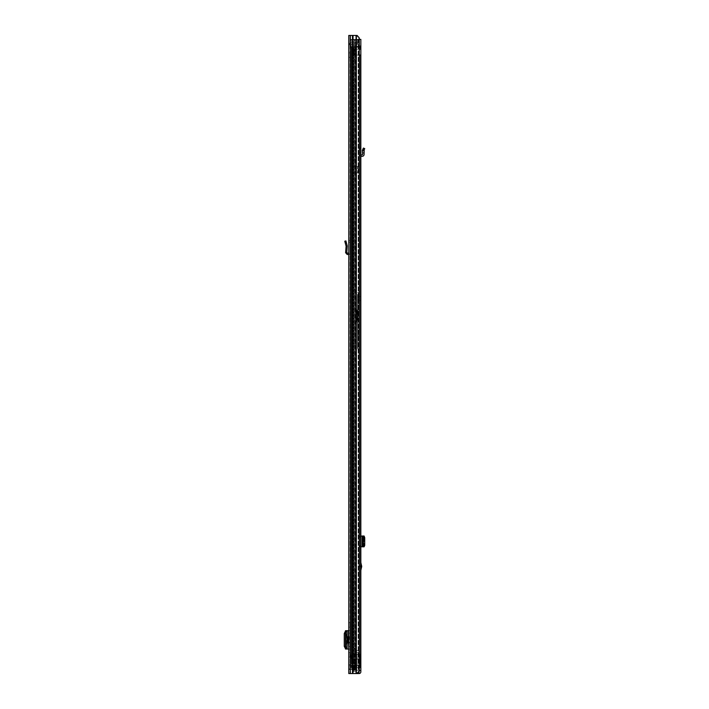 <?xml version="1.0" encoding="UTF-8"?>
<svg xmlns="http://www.w3.org/2000/svg" width="709" height="709" viewBox="0 0 709 709"><rect width="100%" height="100%" fill="white"/><g stroke="black" fill="none" stroke-linecap="round" stroke-linejoin="round"><path stroke-width="0.53" stroke-dasharray="3.54 2.66" d="M345.256 243.027L344.778 241.228L345.912 240.918L347.286 246.023L346.116 246.218L345.256 243.027L346.4 242.726M348.784 253.388L349.945 254.611L349.945 242.168L349.945 254.611L348.784 253.388L348.775 254.611L348.775 242.354L348.784 253.388L346.772 252.776L347.295 246.191L346.116 246.218L345.593 252.679L346.772 252.776M348.775 622.697L348.775 627.217L348.775 622.697L349.945 622.697L349.945 627.217L349.945 622.697L348.775 622.697M348.775 652.546L348.775 657.057L348.775 652.546L349.945 652.546L349.945 657.057L349.945 652.546L348.775 652.546M348.775 52.874L348.775 57.296L348.775 52.874L349.945 52.874L349.945 57.296L349.945 52.874M348.775 664.466L348.775 668.888L348.775 664.466L349.945 664.466L349.945 668.888L349.945 664.466M348.775 669.624L348.775 665.698L348.775 669.624L348.775 665.698L348.775 669.624L349.945 669.624L349.945 665.698L349.945 669.624L349.945 665.698L349.945 669.624L348.775 669.624L350.246 669.624L348.775 669.624M357.132 673.55L359.277 671.095L358.701 671.095L358.701 37.905L356.556 35.45L358.701 37.905L358.701 671.095L359.277 671.095L359.277 37.905L357.132 35.45L348.775 35.45L349.945 35.45L348.775 35.45L349.945 35.45L349.945 673.55L349.945 35.45L357.132 35.45L349.945 35.45L349.945 43.054L349.945 35.45L348.775 35.45L348.775 673.55L359.126 673.55A1.719 1.719 0 0 0 360.846 671.831L360.846 670.413L359.374 670.413L358.949 673.55M347.889 636.735L348.775 636.735L348.775 643.019L348.775 636.735L348.775 643.019L347.889 643.019M348.775 646.635L348.775 649.054L349.945 649.054L349.945 646.635L348.775 646.635L348.775 633.119L349.945 633.119L349.945 630.7L349.945 649.054L348.553 649.054L348.775 633.119M348.775 242.354L349.945 242.168L348.775 242.354L348.775 240.466L349.945 240.466L349.945 242.168L349.945 240.466L348.775 240.466M348.775 57.296L349.945 57.296M348.775 668.888L349.945 668.888M349.945 43.054L349.945 44.773L349.945 43.054L348.775 43.054L349.945 43.054M349.945 633.119L349.945 646.635M349.307 643.019L349.945 643.019L349.945 636.735L349.307 636.735L349.945 636.735L349.945 643.019L349.307 643.019L349.307 636.735M349.945 46.448L351.451 45.323L351.451 44.1L351.451 45.323L357.088 45.323L358.781 46.599L358.781 40.413L358.781 44.1L349.945 44.1L358.781 44.1L357.221 44.1L357.088 45.323L357.221 44.1L348.775 44.1L349.945 44.1L348.988 43.329L350.246 42.62L350.246 43.798L350.246 42.62L348.775 44.1L348.988 43.329L350.246 43.798L349.945 40.271L349.945 46.448L349.945 44.1L358.781 44.1L358.781 47.237L349.945 47.237L349.945 39.482L349.945 47.237L349.945 46.634L349.945 47.237L358.781 47.237L358.781 39.482L349.945 39.482L349.945 40.316L349.945 39.482L358.781 39.482L358.781 40.316L358.781 39.482L349.945 39.482M349.945 673.55L348.775 673.55L349.945 673.55M356.556 673.55L358.701 671.095L356.556 673.55M348.775 665.698L352.887 665.698L351.708 665.698L351.708 669.624L350.246 669.624L350.246 665.698L351.708 665.698L351.708 669.624L350.246 669.624L350.246 665.698L348.775 665.698M352.054 669.624L352.887 669.624L351.708 669.624L352.887 669.624L353.091 665.698L352.258 665.698L353.791 665.698L352.258 665.698L352.258 669.624L353.091 669.624L352.054 669.624L352.054 665.698L353.091 665.698L352.258 665.698L352.258 669.624L353.791 669.624L352.887 669.624L352.887 665.698L352.054 665.698L352.054 669.624M353.791 669.624L352.258 669.624L354.854 669.624L354.854 665.698L353.791 665.698L353.791 669.624L354.854 669.624L354.854 665.698L353.791 665.698L353.791 669.624L354.854 669.624L354.854 665.698L353.791 665.698L354.854 665.698L354.854 669.624L353.791 669.624L353.791 665.698L353.791 669.624M351.708 669.624L350.246 669.624L351.708 669.624L351.708 665.698L350.246 665.698L351.708 665.698L351.708 669.624M350.246 42.62L357.504 42.62L350.246 42.62M354.996 43.798L357.504 43.798L357.504 42.62L357.504 43.798L354.996 43.798L354.996 42.62L354.996 43.798M350.246 43.798L352.922 43.798L350.246 43.798M348.775 657.057L349.945 657.057L348.775 657.057M348.775 627.217L349.945 627.217L348.775 627.217M349.945 630.7L348.775 630.7L349.945 630.7M348.491 649.054L347.047 649.054M345.487 649.027L346.648 649.027L346.648 630.735L347.277 630.957L347.277 648.797L346.648 649.027L346.648 630.726L345.487 630.735L347.277 630.957L346.338 631.107L345.336 633.518L345.336 646.316L346.338 648.646L347.109 648.735L347.277 630.957L347.295 648.779L345.487 649.027M347.109 631.019L346.045 631.019L346.045 648.735L346.107 630.957L346.045 648.735L347.109 648.735M345.469 648.673L346.045 648.735M346.045 631.019L345.469 631.081M348.491 630.7L346.648 630.735L347.109 630.7L347.109 649.054M348.775 254.611L347.171 254.478L345.593 252.679M348.722 254.566L348.775 253.671M358.781 46.634L349.945 46.634L358.781 46.634L358.781 47.237L358.781 46.643L349.945 46.643L358.781 46.395L358.781 47.237L358.781 39.482L358.781 40.316L349.945 40.085L358.781 40.085L349.945 40.085L358.781 40.085L358.781 39.482M358.781 40.413L357.478 41.397L357.363 42.62L349.945 42.62L358.781 42.62L357.363 42.62L357.478 41.397L351.451 41.397L351.451 42.62L349.945 42.62L358.781 42.62L351.451 42.62L351.451 41.397L349.945 40.271M358.781 46.395L349.945 46.395L358.781 46.395M355.493 284.796L355.493 338.742L355.493 284.796L354.314 284.796L354.314 289.759L354.314 284.796M354.314 338.742L354.314 289.759L354.314 338.742L355.493 338.742L355.493 343.705L355.493 338.742L354.314 338.742M354.314 166.518L354.314 172.89L354.314 166.509L355.493 166.509L354.314 166.518L355.493 166.509L355.493 172.89L354.314 172.881L355.59 172.881L355.59 166.518L355.493 172.89L355.493 166.509L354.323 166.518L355.794 166.518L355.493 172.881L355.493 166.518L354.314 166.509L358.142 166.518L355.794 166.518L355.794 172.881L357.655 172.881L355.59 172.881L355.59 166.518L354.323 166.518M354.314 59.113L354.314 84.433L354.314 59.113L355.493 59.113L355.493 84.433L355.493 54.15L355.493 59.113L354.314 59.113M354.314 84.433L354.314 89.396L354.314 84.433L355.493 84.433L355.493 89.396L355.493 84.433L354.314 84.433M354.314 638.109L354.314 613.764L354.314 638.109L355.493 638.109L355.493 613.764L355.493 643.072L355.493 638.109L354.314 638.109M354.314 608.809L354.314 613.764L354.314 608.809L355.493 608.809L355.493 613.764L355.493 608.809M354.314 47.228L354.314 654.115L354.314 653.618L354.314 654.115L355.493 654.115L351.221 654.115L355.493 654.115L355.493 47.228L352.4 47.228L352.4 658.821L351.221 658.821L351.221 667.656L360.553 667.656L360.553 55.08L353.569 55.08L360.553 55.08L359.49 55.08L359.49 667.656L360.553 667.656L356.432 667.656L359.49 667.656L359.49 55.08L352.993 55.08L356.432 55.08L356.432 667.656L351.221 667.656L351.726 667.656L351.221 667.656L351.221 55.08L353.569 55.08L351.221 55.08L351.221 667.656L353.569 667.656L351.221 667.656L352.603 667.656L351.221 667.656L351.221 654.115L352.4 654.115L352.4 47.228L355.493 47.228L355.493 654.115L354.128 654.115L354.314 47.228L351.221 47.228L351.221 654.115L352.4 654.115L352.4 658.821L355.493 658.821L355.493 666.69L351.726 667.656L355.493 666.69L355.493 658.821L355.493 659.459L355.493 658.821L352.4 658.821L352.4 667.656L352.4 55.08L352.993 55.08L352.4 55.08L352.4 667.656L352.4 658.821L351.221 658.821L354.314 658.821L354.314 666.69L351.726 667.656L353.366 667.656L352.488 667.656L354.314 666.69L354.314 665.795L354.314 666.69L355.493 666.69L354.314 666.69L354.314 658.821L354.314 659.459L354.314 658.821L351.221 658.821L351.221 47.228L354.314 47.228M354.314 648.815L354.314 653.618L354.314 648.318L354.314 648.815L355.493 648.815L355.493 653.618L355.493 648.318L356.193 651.314A4.91 4.91 0 0 1 356.29 652.271L356.29 654.239L356.787 654.239L354.81 654.239L356.29 654.239L355.014 654.239L355.306 648.841L355.014 654.239L356.29 654.239L356.29 652.271A4.91 4.91 0 0 0 356.193 651.314L355.75 649.081L354.314 648.815M354.314 54.15L355.493 54.15M354.314 172.89L355.493 172.89L354.314 172.89M359.277 47.228L351.221 47.228L359.49 47.228L351.221 47.228L351.221 49.196L359.277 49.196M352.603 47.228L351.726 47.228L351.726 654.115L351.726 47.228L352.603 47.228L352.603 654.115L352.603 47.228M359.49 49.196L351.221 49.196L351.221 55.08L351.221 49.24L353.383 49.24L351.221 49.24L352.4 49.24L352.4 55.08L351.221 55.08L353.383 55.036L351.221 55.036L352.4 55.036L352.4 49.24L351.221 49.24L351.221 47.228L360.553 47.228L360.553 49.196L356.432 49.196L359.49 49.196L359.49 47.228L360.553 47.228L359.49 47.228L359.49 49.196M352.993 49.196L356.432 49.196L352.4 49.196L353.569 49.196L352.993 49.196L352.993 47.228L352.993 49.196M352.4 47.228L352.4 49.24L353.383 49.24L353.383 55.036L355.794 55.036L353.764 55.036L353.764 49.24L351.221 49.196L352.4 49.196L352.4 47.228L351.221 47.228L352.4 47.228M356.432 47.228L355.9 47.228L355.9 49.196L356.432 49.196L355.9 49.196L355.9 47.228L356.432 47.228L356.432 49.196L356.432 47.228M355.005 47.228L354.128 47.228L354.128 654.115L354.128 47.228L355.005 47.228L355.005 654.115L355.005 47.228M354.314 659.459L354.314 662.64L354.314 659.459L355.493 659.459L355.493 662.64L355.493 659.459L354.314 659.459M355.005 658.821L354.128 658.821L355.005 658.821L355.005 666.868L354.128 666.868L355.005 666.868L355.005 658.821M354.314 658.821L355.493 658.821L354.314 658.821M359.277 55.08L355.9 55.08L356.432 55.08L356.432 667.656L355.9 667.656L359.277 667.656M354.314 648.318L355.493 648.318L354.314 648.318M353.569 55.08L352.993 55.08L352.993 667.656L352.993 55.08L353.569 55.08L353.569 667.656L353.569 55.08M352.94 55.036L354.615 55.036L354.615 49.24L352.94 49.24L352.94 55.036L353.764 55.036L353.764 49.24L352.94 49.24L352.94 55.036L353.383 49.24L355.794 49.24L353.764 49.24L355.794 49.24L355.794 55.036L355.794 49.24L354.615 49.24L354.615 55.036L352.94 55.036M355.794 49.24L355.794 55.036L354.615 55.036L355.794 55.036L355.794 49.24L354.615 49.24L355.794 49.24M354.615 49.24L354.615 55.036L354.615 49.24M355.59 166.518L357.655 166.518L357.655 172.881L357.655 166.518L355.59 166.518M355.794 172.881L358.142 172.881L358.142 166.518L358.142 172.881L355.794 172.881M357.389 654.239L353.144 654.239L357.389 654.239M357.389 667.594L356.476 667.594L356.476 654.239L356.476 667.594L359.897 667.594L357.389 667.594M355.661 654.239L355.661 667.594L357.912 665.166L357.912 654.239L354.535 654.239L357.912 654.239L357.912 665.166L359.897 667.594L357.797 665.157L355.785 667.594L355.785 654.239M353.614 667.594L352.4 667.594L352.4 654.239L353.144 654.239L353.144 667.594L354.137 667.594L353.614 667.594M355.599 667.594L355.599 654.239L355.599 667.594L354.429 667.594L356.787 667.594L356.787 670.395L356.787 654.239L356.787 667.594L352.621 667.603L352.621 666.744L352.621 667.541L354.996 667.541L352.621 667.594L352.914 669.925L352.621 667.603L355.599 667.594M355.51 667.125L352.621 667.541L352.621 670.484L352.621 667.594L354.429 667.594L352.4 667.594L352.4 658.661L351.026 658.661L352.816 658.661L352.816 654.239L353.605 654.239L351.921 654.239L352.816 654.239L352.816 658.661L355.51 658.661L355.51 667.196L355.51 658.661L351.026 658.661L352.4 658.661L352.4 667.594L352.4 654.239L352.4 667.594L352.896 667.594L352.896 658.661L352.896 667.594L354.996 667.594M356.583 654.239L356.787 667.594L354.81 667.594L359.631 667.594L352.621 667.603L356.787 667.603L356.583 654.239M354.81 654.239L354.358 654.239L354.81 654.239L354.367 667.594L354.81 654.239M351.611 654.239L352.4 654.239L352.4 667.594L353.144 667.594L353.144 654.239L351.026 654.239L351.921 654.239L351.026 654.239L351.62 654.239L351.62 658.661L351.611 654.239M356.264 650.507L356.538 654.239L358.719 654.239L356.193 654.239L356.538 650.507L358.993 650.507L356.264 650.507L356.193 654.239L359.064 654.239L356.193 654.239L356.228 650.507L359.029 650.507L359.064 654.239L358.993 650.507M353.605 670.599L353.605 671.538L353.605 670.599L352.914 670.599L353.605 670.599M353.605 669.925L353.605 670.909L353.605 669.925L352.914 669.925L353.605 669.925M353.605 667.311L353.605 666.637L353.605 667.311L353.605 666.664L353.605 667.311L352.914 667.311L353.605 667.311M353.605 666.017L353.605 666.664L353.605 666.017L355.51 666.017L353.605 666.017M353.702 667.116L353.702 668.206L353.702 667.089L356.583 667.089L356.583 668.206L353.702 668.206L356.583 668.206L356.583 667.089L353.702 667.116M356.583 670.209L356.583 669.19L356.583 670.271L353.702 670.209L353.702 670.909L353.702 669.19L353.702 670.271L356.583 670.209M355.014 667.453L355.014 658.661L354.996 667.541M355.014 667.541L355.51 667.196M352.914 666.664L353.605 666.664L352.621 666.744L352.914 667.311L352.914 666.664M352.621 670.484L352.621 669.801L352.621 670.484M359.631 659.148L359.534 653.459L356.787 654.239L359.631 653.459L359.631 667.594L359.631 653.459L359.534 667.594L359.534 659.148L356.787 659.148M355.324 654.239L355.324 667.594M356.033 667.594L359.578 667.594L356.033 667.594M355.661 667.594L354.358 667.594L354.358 654.239L354.358 667.594L354.367 654.239L354.367 667.594L355.785 667.594M352.816 658.661L352.816 654.239L352.816 658.661M351.026 658.661L351.026 654.239L351.026 658.661M359.897 654.239L359.897 667.594L359.897 654.239M356.583 670.599L356.583 669.925L356.583 670.599M359.064 652.377L356.193 652.377L359.064 652.174L359.064 654.239L359.064 652.377M356.228 650.507L358.719 650.507L358.719 654.239L359.029 650.507M356.583 669.19L353.702 669.19L356.583 669.19M352.621 666.744L352.621 667.399L352.621 666.744M353.463 658.661L353.605 662.587L353.454 658.661M360.846 566.447L360.846 570.311L360.846 566.447M360.846 664.227L360.846 669.136L360.846 664.227L359.374 664.227L359.374 669.136L360.846 669.136M360.846 296.584L360.846 300.51L360.846 296.584L359.374 296.584L359.374 300.51L360.846 300.51M359.277 39.376L354.27 39.376L360.846 39.376L359.374 39.376L360.846 39.376L359.374 39.376L359.374 670.413L359.374 39.376L354.27 39.376L359.374 39.376L359.374 46.439L359.374 39.376L360.846 39.376L360.846 670.413L354.27 670.413L359.277 670.413M359.374 546.125L360.846 545.115L360.846 536.013L360.846 537.714L359.374 536.695L359.374 536.013L359.374 546.816L359.374 536.695M360.846 545.115L360.846 537.714M360.846 154.925L360.766 154.925A1.471 1.471 0 0 0 359.374 156.397L359.374 152.958L360.846 152.958L359.374 152.958L359.374 148.305L359.374 156.397A1.471 1.471 0 0 1 360.766 154.925L360.846 147.286L360.846 156.397L360.846 154.925L362.175 154.854A0.487 0.487 0 0 0 362.636 154.323L362.512 152.958L363.983 152.834L364.098 154.19A1.967 1.967 0 0 1 362.246 156.326L360.846 156.397M359.374 669.136L359.374 664.227M359.374 300.51L359.374 296.584M359.374 564.337L359.374 568.556L359.374 564.337L360.057 566.447L359.569 568.556L359.569 564.337M359.374 46.439L359.374 47.459L359.374 45.757L359.374 47.459L359.374 46.439L360.846 46.439L359.374 46.439M359.374 148.305L359.374 147.286L359.374 148.305L360.846 148.748L359.374 148.305M355.298 39.376L355.298 670.413L355.298 39.376M354.27 39.376L354.27 670.413L358.922 670.413L354.27 670.413L354.27 39.376M359.374 670.413L360.846 670.413M359.374 45.757L360.846 45.757L359.374 45.757M358.417 672.079L358.949 672.079M353.064 672.079L353.064 673.55L353.064 672.079M360.846 536.013L364.098 536.013M360.766 546.816L359.374 546.816L360.766 546.816L360.766 536.013M360.846 546.816L364.098 546.816M362.636 546.816L362.636 536.013L362.636 546.816M363.806 546.674L363.806 536.155M359.374 147.286L360.846 147.286L359.374 147.286M364.187 149.918L362.831 149.351L363.38 148.048L364.736 148.615L363.806 150.831L362.317 150.716L362.512 152.958M362.831 149.351L362.352 150.485L363.806 150.831L363.983 152.834M358.683 295.626L358.683 301.467L358.683 295.626L358.984 301.165L359.374 295.919M356.919 321.549L357.212 322.081L359.374 322.081L356.919 321.789L357.212 315.213L357.212 321.496L359.374 321.496L359.374 355.067L359.374 307.538L359.374 332.016L357.823 331.502L359.374 331.759L359.374 292.312L359.374 321.496M357.602 302.663L357.602 294.421L357.602 302.663L357.903 294.714L357.903 302.371L358.391 302.371L358.391 294.714L358.683 302.078M357.212 315.718L356.919 321.647L357.602 315.718L357.903 335.676L359.374 335.676M359.374 307.192L357.602 307.245L357.602 315.727L359.374 315.727M359.374 301.165L358.683 301.467M359.374 316.489L357.602 316.489L359.374 316.498M359.374 309.248L357.602 309.248L359.374 309.257M359.374 307.538L357.903 307.538L357.903 309.585L359.374 309.585M359.374 354.58L357.903 348.429L357.903 345.682L359.374 345.682M359.241 354.89L359.374 354.154M358.054 350.06L357.903 348.119L359.1 353.188L358.337 349.794L359.374 349.794M359.374 315.213L356.919 315.638M359.374 314.442L356.919 314.814L357.602 309.7M359.374 307.963L357.602 307.963M359.374 305.171L357.885 305.171L357.673 307.192M359.374 296.238L357.903 296.238L357.903 305.154L359.374 305.154M359.374 322.099L357.602 322.063L357.602 348.394L357.602 296.885L359.374 296.849M359.374 326.415L357.815 327.088L357.602 330.199M359.374 330.943L357.903 330.226L357.602 309.558M357.602 296.885L357.903 312.855L359.374 312.855M356.919 314.512L356.919 309.709L357.212 314.442M359.055 354.154L357.903 348.429L359.374 355.067M356.919 309.709L356.919 314.814M358.683 298.542L358.683 301.981L358.683 298.542M360.651 298.542L360.651 300.51L360.651 298.542M352.639 35.45L352.639 673.55M356.379 35.45L356.379 673.55M352.47 35.45L352.47 673.55M350.343 35.45L350.343 673.55M353.312 35.45L353.312 673.55L353.312 35.45M355.803 35.45L355.803 673.55L355.803 35.45M350.246 665.698L350.246 669.624L350.246 665.698M353.091 665.698L353.091 669.624L353.091 665.698M352.922 43.798L352.922 42.62L352.922 43.798M345.265 648.646L346.338 648.646M344.264 646.245L345.336 646.245M344.264 633.518L345.336 633.518M345.265 631.107L346.338 631.107M348.491 643.019L348.491 636.735M347.171 254.478L347.233 253.308M354.314 289.759L355.493 289.759L354.314 289.759M354.314 613.764L355.493 613.764L354.314 613.764M353.569 47.228L353.569 49.196L353.569 47.228M355.9 55.08L355.9 667.656L355.9 55.08M354.128 658.821L354.128 666.868L354.128 658.821M351.726 658.821L351.726 667.656L351.726 658.821M352.603 658.821L352.603 667.656L352.603 658.821M354.314 653.618L355.493 653.618L354.314 653.618M354.208 55.036L354.208 49.24L354.208 55.036M352.621 669.101L356.787 669.101L352.621 669.101M352.621 669.402L356.787 669.402L352.621 669.402M356.29 667.594L356.29 654.239M351.363 654.239L351.363 658.661L351.372 654.239M351.921 658.661L351.921 654.239L351.921 658.661M354.137 654.239L354.137 667.594L354.137 654.239M354.527 654.239L354.527 667.594L354.535 654.239M355.227 654.239L355.227 667.594M356.583 670.138L353.702 670.138L356.583 670.138M356.583 667.222L353.702 667.222L356.583 667.222M352.914 670.599L352.914 669.925L352.914 670.599M353.109 654.239L353.109 658.661L353.109 654.239M358.151 39.376L358.151 670.413L358.151 39.376M358.922 39.376L358.922 670.413L358.922 39.376M359.374 670.705L360.846 670.705M357.699 672.894L357.699 673.55M355.829 672.079L355.829 673.55L355.829 672.079M360.846 546.595L359.374 546.568M359.374 536.261L360.846 536.234M364.098 546.639L364.098 536.19L364.107 546.63M362.246 546.816L362.246 536.013M359.569 566.216L360.03 566.216M360.03 566.677L359.569 566.677M357.602 296.318L357.903 327.062M357.602 308.486L359.374 308.486M358.683 295.006L357.602 294.421M359.374 353.188L359.374 354.323M359.374 337.909L357.903 337.909L357.903 348.119M357.602 337.759L357.602 335.641M359.374 310.905L357.602 311.056M359.374 325.121L357.903 325.121L357.602 312.811M357.602 325.077L357.903 326.344L359.374 326.344M359.374 332.397L357.903 332.397L357.602 326.184M357.602 332.565L357.903 333.966L359.374 333.966M359.374 343.475L357.903 343.475L357.602 333.974M357.602 343.484L357.602 345.611M358.807 353.091L359.153 354.473M348.775 44.773L349.945 44.773L348.775 44.773M358.781 47.237L349.945 47.237M358.781 40.316L349.945 40.316L358.781 40.316M354.314 662.64L355.493 662.64M355.493 665.795L354.314 665.795M354.314 643.072L355.493 643.072M354.314 89.396L355.493 89.396M354.314 343.705L355.493 343.705M353.605 671.538L356.583 671.538M353.605 662.587L355.51 662.587M353.702 670.271L356.583 670.271L353.702 670.271M353.702 667.089L356.583 667.089L353.702 667.089M359.374 47.459L360.846 47.459L359.374 47.459M357.602 292.604L359.374 292.312M358.683 301.981L357.708 298.542L358.683 295.104M358.683 300.51L360.651 300.51M358.683 296.584L360.651 296.584"/><path stroke-width="1.06" d="M346.772 252.776L345.593 252.679L346.116 246.218L347.295 246.191L346.116 246.218L344.778 241.22L345.912 240.918L347.286 246.023L346.772 252.776L348.775 253.388M345.593 252.679L347.171 254.478L348.722 254.566L348.775 253.671M348.775 35.45L348.775 673.55L357.132 673.55L359.277 671.095L359.277 37.905L357.132 35.45L348.775 35.45M348.491 636.735L348.491 630.7L348.775 636.735L347.889 636.735L347.889 643.019L348.775 643.019L348.775 649.054L348.491 643.019M348.775 240.466L348.775 242.354M348.491 630.7L345.469 630.726L345.469 649.027L348.491 649.054M345.469 631.081L344.264 633.518L344.264 646.316L345.469 648.673M359.277 49.196L360.553 49.196L360.553 47.228L359.277 47.228M359.277 55.08L360.553 55.08L360.553 667.656L359.277 667.656M360.846 562.583L361.723 566.447L360.846 570.311M358.417 672.079L358.949 672.079L359.126 673.55A1.719 1.719 0 0 0 360.846 671.831L360.846 670.705L359.374 670.413M359.277 39.376L360.846 39.376L360.846 670.705M358.949 672.079L359.374 670.705M360.846 670.413L359.277 670.413M358.949 673.55L357.132 673.55M360.846 546.816L362.831 546.621L363.38 545.159L363.38 537.67L362.831 536.208L360.846 536.013M364.107 536.013L362.512 536.013M364.107 546.816L364.727 545.363L364.736 537.67L364.187 536.208L362.317 536.137L363.983 536.013M363.806 546.674L362.352 546.683L362.352 536.146M363.806 546.71L362.352 546.683M363.983 546.816L362.512 546.816M360.846 154.925L362.175 154.854A0.487 0.487 0 0 0 362.636 154.323L362.352 150.485L363.806 150.831L362.352 150.485L363.371 148.066L364.736 148.615L364.187 149.918L362.831 149.351M360.846 156.397L362.246 156.326A1.967 1.967 0 0 0 364.098 154.19L364.187 149.918M363.983 152.834L362.512 152.958M345.256 243.027L346.4 242.726M347.171 254.478L347.233 253.308M356.379 35.45L356.379 673.55M352.639 35.45L352.639 673.55M352.47 35.45L352.47 673.55M350.343 35.45L350.343 673.55M347.047 630.7L347.047 649.054M345.487 649.027L345.487 630.735M361.652 567.032L360.846 567.032M357.699 672.894L357.699 673.55M362.175 546.816L362.175 536.013M364.187 536.208L362.831 536.208M364.736 537.67L363.38 537.67M364.736 545.159L363.38 545.159M364.187 546.621L362.831 546.621M362.317 546.692L362.317 536.137L362.317 546.692M360.846 565.862L361.652 565.862"/></g></svg>
